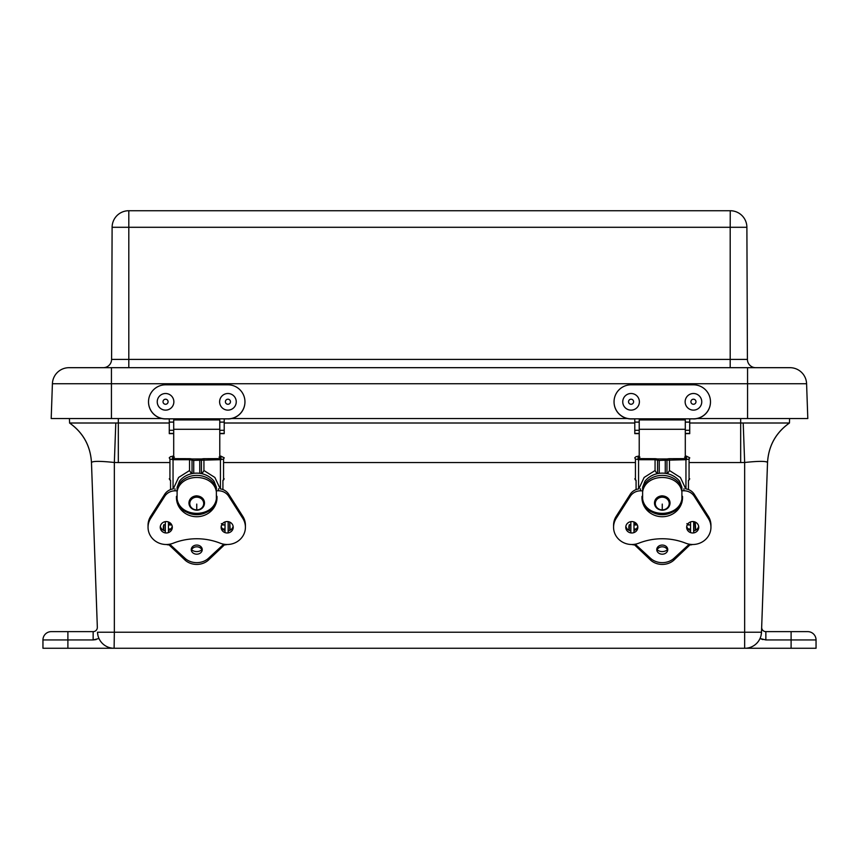<?xml version="1.0" encoding="UTF-8"?>
<svg xmlns="http://www.w3.org/2000/svg" width="859" height="859" viewBox="0 0 859 859"><rect width="100%" height="100%" fill="white"/><g stroke="black" fill="none" stroke-linecap="round" stroke-linejoin="round"><path stroke-width="1.29" d="M816.05 639.944L816.05 648.266L744.882 648.266A16.622 16.622 0 0 0 761.493 632.224L767.527 462.561C768.537 445.885 775.849 432.7 789.453 423.004L743.207 423.004L744.656 462.486C758.615 461.004 766.239 461.004 767.527 462.486L761.665 627.295A4.188 4.188 0 0 0 765.852 631.633L807.739 631.633A8.311 8.311 0 0 1 816.05 639.944L791.107 639.944L791.107 648.266M761.106 635.231L761.493 632.224L744.656 632.224L744.656 648.266L114.118 648.266L114.344 632.224L97.507 632.224L97.883 635.209M114.118 648.266A16.622 16.622 0 0 1 97.507 632.224A16.622 16.622 0 0 0 114.118 648.266L42.95 648.266L42.95 639.944A8.311 8.311 0 0 1 51.261 631.633L93.148 631.633A4.188 4.188 0 0 0 97.335 627.295L91.473 462.486L97.335 627.295M72.049 631.633L61.816 631.633M797.184 631.633L791.107 631.633L791.107 639.944L765.852 639.944L760.022 638.505L762.846 639.579M91.473 462.561C90.463 445.885 83.151 432.7 69.547 423.004C83.151 432.7 90.463 445.885 91.473 462.561L91.473 462.486C90.463 445.853 83.183 432.689 69.611 423.004L69.429 418.558M765.981 461.691L767.194 462.067M169.244 462.561L118.327 462.561L118.327 423.004L115.793 423.004L114.344 462.486C100.385 461.004 92.761 461.004 91.473 462.486M118.327 418.558L118.327 423.004L169.277 423.004M224.21 423.004L634.79 423.004M689.723 423.004L740.673 423.004L740.673 462.561L744.656 462.486L744.656 632.224L114.344 632.224L114.344 462.486L118.327 462.561M767.527 462.486C768.537 445.853 775.817 432.689 789.389 423.004M789.571 418.558L789.453 423.004C775.849 432.7 768.537 445.885 767.527 462.561M115.793 423.004L69.611 423.004M743.207 423.004L740.673 423.004L740.673 418.558M747.555 418.558L807.804 418.558L806.59 383.726L747.555 383.726L747.555 418.558L697.068 418.558M789.969 367.684A16.622 16.622 0 0 1 806.59 383.726A16.622 16.622 0 0 0 789.969 367.684L69.031 367.684A16.622 16.622 0 0 0 52.41 383.726L51.196 418.558L161.932 418.558M231.543 418.558L627.457 418.558M128.807 210.734L128.807 227.291L730.193 227.291L730.257 210.734L128.743 210.734A16.622 16.622 0 0 0 112.11 227.291L111.584 359.406A8.311 8.311 0 0 1 103.263 367.684A8.311 8.311 0 0 0 111.584 359.406L112.11 227.291A16.622 16.622 0 0 1 128.743 210.734M747.416 359.406A8.311 8.311 0 0 0 755.737 367.684A8.311 8.311 0 0 1 747.416 359.406L746.89 227.291L747.416 359.406L730.193 359.406L730.193 367.684M730.257 210.734A16.622 16.622 0 0 1 746.89 227.291A16.622 16.622 0 0 0 730.257 210.734M689.487 530.067L689.487 528.972A4.456 4.209 0 0 1 687.887 528.693M636.594 528.704A4.456 4.209 0 0 1 635.026 528.972L635.026 530.057M684.58 457.117L686.609 457.858A5.723 1.868 180 0 1 686.62 457.911A5.723 1.868 180 0 1 686.169 458.631L670.074 458.685A5.24 1.707 0 0 0 667.25 458.953L657.275 458.953A5.24 1.707 0 0 0 654.451 458.685L638.344 458.631A5.723 1.868 180 0 1 637.904 457.911A5.723 1.868 180 0 1 637.915 457.858L639.944 457.117M685.632 457.171L686.373 456.118L689.756 457.826L689.068 459.028L685.954 459.705L659.25 460.392L655.063 459.705L638.57 459.705L635.445 459.028L634.769 457.826L636.047 456.666L639.236 456.118M688.446 489.566L688.446 480.385L689.756 478.86M652.271 512.189L652.142 512.136A20.294 19.177 180 0 0 672.21 512.211M689.487 524.967L686.878 523.625M635.026 522.455L635.026 524.967L636.551 523.743M634.769 478.86L636.079 480.385L636.079 489.598M642.629 490.833L640.503 490.833A11.972 11.317 180 0 0 630.248 496.319L630.248 494.279A11.972 11.317 180 0 1 638.774 488.911L644.153 477.432L655.063 470.539L655.063 459.705M669.462 459.705L669.462 470.539L680.392 477.464L685.74 488.868A11.972 11.317 180 0 1 694.212 494.215L708.245 516.216A18.243 17.244 180 0 1 710.941 525.225L710.941 527.265A18.243 17.244 180 0 0 708.245 518.256L694.212 496.255A11.972 11.317 180 0 0 683.957 490.779L681.896 490.779M669.462 470.539L667.497 473.738M657.028 473.738L655.063 470.539M686.373 456.118L685.289 456.118M685.299 458.685L685.299 419.922L639.225 419.922L639.225 458.685M693.685 530.862L693.685 529.992L693.685 530.862A6.045 5.712 180 0 0 698.646 526.245M693.685 524.967L693.685 529.992L694.04 521.692M628.874 526.492L629.314 524.709L629.314 530.433M695.242 530.411L695.242 522.208L695.704 530.175M628.874 526.578L628.874 528.639M681.896 491.262L681.896 499.004C678.889 518.117 645.624 518.117 642.629 499.004L642.629 502.547C648.846 518.181 675.679 518.181 681.896 502.547L681.896 499.004M681.896 487.246A21.335 19.489 180 0 0 662.257 475.381A21.335 19.489 180 0 0 642.629 487.246L644.959 481.223A21.335 19.489 180 0 1 679.566 481.223L681.896 487.246L681.896 491.799C678.889 472.697 645.624 472.697 642.629 491.799L642.629 499.004M642.629 487.246L642.629 491.262M625.771 527.276A6.034 5.702 0 0 1 631.805 521.574A6.034 5.702 0 0 1 637.84 527.276A6.034 5.702 0 0 1 631.805 532.977A6.034 5.702 0 0 1 625.771 527.276M686.652 527.265A6.045 5.712 0 0 1 692.698 521.553A6.045 5.712 0 0 1 698.743 527.265A6.045 5.712 0 0 1 692.698 532.977A6.045 5.712 0 0 1 686.652 527.265M681.896 496.309L682.497 496.309A20.294 19.177 0 0 1 682.54 497.544A20.294 19.177 0 0 1 681.896 502.322M681.735 502.891A20.294 19.177 0 0 1 662.16 516.721A20.294 19.177 0 0 1 642.715 502.74M642.629 502.418A20.294 19.177 0 0 1 641.952 497.544A20.294 19.177 0 0 1 641.995 496.309L642.629 496.309M630.248 496.319L616.257 518.278A18.232 17.234 180 0 0 613.573 527.276A18.232 17.234 180 0 0 638.774 543.199A60.935 57.607 0 0 1 685.686 543.178A18.243 17.244 180 0 0 710.941 527.265M625.867 526.256A6.034 5.702 180 0 0 630.839 530.862M633.985 530.551A6.034 5.702 180 0 0 637.743 526.256M686.749 526.245A6.045 5.712 180 0 0 690.539 530.561M630.248 494.279L616.257 516.238A18.232 17.234 180 0 0 613.573 525.236L613.573 527.276M667.754 549.62A5.498 4.563 180 0 1 662.257 554.184A5.498 4.563 180 0 1 656.759 549.62A5.498 4.563 180 0 1 662.257 545.068A5.498 4.563 180 0 1 667.754 549.62M635.231 544.198L650.585 558.339A15.709 13.025 -0 0 0 673.939 558.339L689.283 544.198M667.658 550.501A5.498 4.563 -0 0 0 662.257 546.818A5.498 4.563 -0 0 0 656.867 550.501M650.585 558.339L650.585 560.1A15.709 13.025 -0 0 0 673.939 560.1L690.475 544.381M634.049 544.37L650.585 560.1M633.985 521.95L633.985 532.591M690.539 521.928L690.539 532.601M690.475 544.864L690.539 544.864A3.146 1.75 0 0 0 692.44 544.509M632.074 544.499A3.146 1.75 0 0 0 633.985 544.864L634.049 544.864M630.839 521.638L630.839 532.902M693.685 532.902L693.685 521.628M223.974 530.067L223.974 528.972A4.456 4.209 -0 0 1 222.363 528.693M171.07 528.704A4.456 4.209 -0 0 1 169.513 528.972L169.513 529.219M219.056 457.117L221.085 457.858A5.723 1.868 180 0 1 221.096 457.911A5.723 1.868 180 0 1 220.656 458.631L204.549 458.685A5.24 1.707 0 0 0 201.725 458.953L191.75 458.953A5.24 1.707 0 0 0 188.926 458.685L172.831 458.631A5.723 1.868 180 0 1 172.38 457.911A5.723 1.868 180 0 1 172.391 457.858L174.42 457.117M220.108 457.171L220.849 456.118L224.231 457.826L223.555 459.028L220.43 459.705L193.726 460.392L189.538 459.705L173.046 459.705L169.932 459.028L169.244 457.826L170.522 456.666L173.711 456.118M222.921 489.566L222.921 480.385L224.231 478.86M186.757 512.189L186.618 512.136A20.294 19.177 180 0 0 206.686 512.211M223.974 524.967L221.354 523.625M169.513 522.455L169.513 524.967L171.027 523.743M169.244 478.86L170.554 480.385L170.554 489.598M177.104 490.833L174.978 490.833A11.972 11.317 180 0 0 164.724 496.319L164.724 494.279A11.972 11.317 180 0 1 173.25 488.911L178.629 477.432L189.538 470.539L189.538 459.705M203.937 459.705L203.937 470.539L214.879 477.464L220.215 488.868A11.972 11.317 180 0 1 228.687 494.215L242.721 516.216A18.243 17.244 180 0 1 245.416 525.225L245.416 527.265A18.243 17.244 180 0 0 242.721 518.256L228.687 496.255A11.972 11.317 180 0 0 218.433 490.779L216.371 490.779M203.937 470.539L201.972 473.738M191.503 473.738L189.538 470.539M220.849 456.118L219.764 456.118M219.775 458.685L219.775 419.922L173.701 419.922L173.701 458.685M228.161 530.862L228.161 529.992L228.161 530.862A6.045 5.712 180 0 0 233.122 526.245M228.161 524.967L228.161 525.815M163.35 526.492L163.79 524.709L163.79 530.433M229.718 530.411L229.718 522.208L230.191 530.175M163.35 526.578L163.35 528.639M216.371 491.262L216.371 499.004C213.376 518.117 180.111 518.117 177.104 499.004L177.104 502.547C183.321 518.181 210.154 518.181 216.371 502.547L216.371 499.004M216.371 487.246A21.335 19.489 180 0 0 196.743 475.381A21.335 19.489 180 0 0 177.104 487.246L179.434 481.223A21.335 19.489 180 0 1 214.041 481.223L216.371 487.246L216.371 491.799C213.376 472.697 180.111 472.697 177.104 491.799L177.104 499.004M177.104 487.246L177.104 491.262M160.246 527.276A6.034 5.702 -0 0 1 166.281 521.574A6.034 5.702 -0 0 1 172.315 527.276A6.034 5.702 -0 0 1 166.281 532.977A6.034 5.702 -0 0 1 160.246 527.276M221.128 527.265A6.045 5.712 -0 0 1 227.173 521.553A6.045 5.712 -0 0 1 233.218 527.265A6.045 5.712 -0 0 1 227.173 532.977A6.045 5.712 -0 0 1 221.128 527.265M216.371 496.309L216.973 496.309A20.294 19.177 -0 0 1 217.016 497.544A20.294 19.177 -0 0 1 216.371 502.322M216.21 502.891A20.294 19.177 -0 0 1 196.636 516.721A20.294 19.177 -0 0 1 177.19 502.74M177.104 502.418A20.294 19.177 -0 0 1 176.439 497.544A20.294 19.177 -0 0 1 176.471 496.309L177.104 496.309M164.724 496.319L150.733 518.278A18.232 17.234 180 0 0 148.049 527.276A18.232 17.234 180 0 0 173.25 543.199A60.935 57.607 -0 0 1 220.162 543.178A18.243 17.244 180 0 0 245.416 527.265M160.343 526.256A6.034 5.702 180 0 0 165.315 530.862M168.461 530.551A6.034 5.702 180 0 0 172.219 526.256M221.225 526.245A6.045 5.712 180 0 0 225.015 530.561M164.724 494.279L150.733 516.238A18.232 17.234 180 0 0 148.049 525.236L148.049 527.276M202.241 549.62A5.498 4.563 180 0 1 196.743 554.184A5.498 4.563 180 0 1 191.246 549.62A5.498 4.563 180 0 1 196.743 545.068A5.498 4.563 180 0 1 202.241 549.62M169.706 544.198L185.061 558.339A15.709 13.025 0 0 0 208.415 558.339L223.759 544.198M202.133 550.501A5.498 4.563 0 0 0 196.743 546.818A5.498 4.563 0 0 0 191.342 550.501M185.061 558.339L185.061 560.1A15.709 13.025 0 0 0 208.415 560.1L224.951 544.381M168.525 544.37L185.061 560.1M168.461 521.95L168.461 532.591M225.015 521.928L225.015 532.601M224.951 544.864L225.015 544.864A3.146 1.75 -0 0 0 226.916 544.509M166.549 544.499A3.146 1.75 -0 0 0 168.461 544.864L168.525 544.864M165.315 521.638L165.315 532.902M228.161 532.902L228.161 521.628M201.897 549.792A8.311 8.311 0 0 1 191.578 549.792M667.422 549.792A8.311 8.311 0 0 1 657.103 549.792M169.277 418.945L165.551 418.945A17.03 17.019 180 0 1 148.521 401.937L148.521 401.829A17.03 17.019 180 0 1 165.551 384.811L227.925 384.811A17.03 17.019 180 0 1 244.955 401.829A17.03 17.019 180 0 1 227.925 418.838L224.21 418.945M244.955 401.829L244.955 401.937A17.03 17.019 180 0 1 227.925 418.945M173.701 433.419L169.277 433.419L169.277 418.838L165.551 418.838A17.03 17.019 180 0 1 148.521 401.829M224.21 433.645L219.775 433.645L224.21 433.645L224.21 418.838L227.925 418.838M169.277 433.645L173.701 433.645L169.277 433.419M224.21 433.419L219.775 433.419M169.277 430.305L173.701 430.305M219.775 430.305L224.21 430.305M634.79 418.945L631.075 418.945A17.03 17.019 180 0 1 614.045 401.937L614.045 401.829A17.03 17.019 180 0 1 631.075 384.811L693.449 384.811A17.03 17.019 180 0 1 710.479 401.829A17.03 17.019 180 0 1 693.449 418.838L689.723 418.945M710.479 401.829L710.479 401.937A17.03 17.019 180 0 1 693.449 418.945M639.225 433.419L634.79 433.419L634.79 418.838L631.075 418.838A17.03 17.019 180 0 1 614.045 401.829M689.723 433.645L685.299 433.645L689.723 433.645L689.723 418.838L693.449 418.838M634.79 433.645L639.225 433.645L634.79 433.419M689.723 433.419L685.299 433.419M634.79 430.305L639.225 430.305M685.299 430.305L689.723 430.305M170.222 408.701A8.311 8.311 180 0 1 157.24 401.819A8.311 8.311 180 0 1 169.438 394.474A8.311 8.311 180 0 1 170.222 408.701M173.862 401.829L173.862 401.819A8.311 8.311 180 0 1 161.653 409.152A8.311 8.311 180 0 1 157.24 401.819L157.24 401.829M164.133 399.65A2.523 2.523 180 0 1 168.074 401.561A2.523 2.523 180 0 1 164.445 404.02A2.523 2.523 180 0 1 164.133 399.65M236.246 401.829L236.246 401.819A8.311 8.311 180 0 1 227.925 410.13A8.311 8.311 180 0 1 219.614 401.819A8.311 8.311 180 0 1 227.624 393.508A8.311 8.311 180 0 1 236.246 401.819A8.311 8.311 180 0 1 228.236 410.119A8.311 8.311 180 0 1 219.614 401.819L219.614 401.829M228.022 404.267A2.523 2.523 180 0 1 225.692 400.562A2.523 2.523 180 0 1 230.072 400.401A2.523 2.523 180 0 1 228.022 404.267M639.386 401.829L639.386 401.819A8.311 8.311 180 0 1 631.075 410.13A8.311 8.311 180 0 1 622.754 401.819A8.311 8.311 180 0 1 630.785 393.508A8.311 8.311 180 0 1 639.386 401.819A8.311 8.311 180 0 1 631.365 410.119A8.311 8.311 180 0 1 622.754 401.819L622.754 401.829M631.161 404.267A2.523 2.523 180 0 1 628.842 400.552A2.523 2.523 180 0 1 633.212 400.401A2.523 2.523 180 0 1 631.161 404.267M701.76 401.829L701.76 401.819A8.311 8.311 180 0 1 693.449 410.13A8.311 8.311 180 0 1 685.138 401.819A8.311 8.311 180 0 1 693.159 393.508A8.311 8.311 180 0 1 701.76 401.819A8.311 8.311 180 0 1 693.739 410.119A8.311 8.311 180 0 1 685.138 401.819L685.138 401.829M693.535 404.267A2.523 2.523 180 0 1 691.216 400.552A2.523 2.523 180 0 1 695.597 400.401A2.523 2.523 180 0 1 693.535 404.267M98.978 638.505L93.148 639.944L96.154 639.579M67.893 648.266L67.893 639.944L42.95 639.944A8.311 8.311 0 0 1 51.261 631.633M93.148 631.633L93.148 639.944L67.893 639.944L67.893 631.633M761.493 632.224A16.622 16.622 0 0 1 744.882 648.266M740.673 462.561L689.756 462.561M634.769 462.561L224.231 462.561M765.852 639.944L765.852 631.633M747.555 367.684L747.555 383.726L111.445 383.726L111.445 418.558M111.445 367.684L111.445 383.726L52.41 383.726M128.807 367.684L128.807 359.406L111.584 359.406A8.311 8.311 0 0 1 103.263 367.684M112.11 227.291L128.807 227.291L128.807 359.406L730.193 359.406L730.193 227.291L746.89 227.291M638.151 456.118L638.892 457.171M665.263 473.341L665.263 460.392M659.25 460.392L659.25 473.341M638.57 459.705L638.57 488.943M685.954 488.9L685.954 459.705M685.987 458.685L685.987 457.289M689.068 480.063L689.068 459.028M635.445 459.028L635.445 480.063M638.538 457.289L638.538 458.685M666.96 473.62L666.96 460.231M657.554 460.231L657.554 473.62M685.299 429.296L639.225 429.296M662.257 497.168A6.958 6.357 -0 0 1 669.215 503.524A6.958 6.357 -0 0 1 662.257 509.881A6.958 6.357 -0 0 1 655.299 503.524A6.958 6.357 -0 0 1 662.257 497.168M662.257 509.881L662.257 504.093M694.212 496.255L694.212 494.215M683.957 488.739L683.957 490.779M708.245 518.256L708.245 516.216M616.257 518.278L616.257 516.238M640.503 490.833L640.503 488.792M673.939 558.339L673.939 560.1M172.627 456.118L173.368 457.171M199.75 473.341L199.739 460.392M193.726 460.392L193.726 473.341M173.046 459.705L173.046 488.943M220.43 488.9L220.43 459.705M220.462 458.685L220.462 457.289M223.555 480.063L223.555 459.028M169.932 459.028L169.932 480.063M173.013 457.289L173.013 458.685M201.435 473.62L201.435 460.231M192.029 460.231L192.04 473.62M219.775 429.296L173.701 429.296M196.743 497.168A6.958 6.357 -0 0 1 203.701 503.524A6.958 6.357 -0 0 1 196.743 509.881A6.958 6.357 -0 0 1 189.785 503.524A6.958 6.357 -0 0 1 196.743 497.168M196.743 509.881L196.743 504.093M228.687 496.255L228.687 494.215M218.433 488.739L218.433 490.779M242.721 518.256L242.721 516.216M150.733 518.278L150.733 516.238M174.978 490.833L174.978 488.792M208.415 558.339L208.415 560.1M169.277 418.838L224.21 418.838M169.277 422.07L173.701 422.07M219.775 422.07L224.21 422.07M169.277 422.145L173.701 422.145M219.775 422.145L224.21 422.145M634.79 418.838L689.723 418.838M634.79 422.07L639.225 422.07M685.299 422.07L689.723 422.07M634.79 422.145L639.225 422.145M685.299 422.145L689.723 422.145M662.257 510.235C672.264 509.859 673.037 496.448 661.978 495.826C652.056 496.674 651.841 509.473 662.257 510.235M633.985 524.967L637.324 524.967M687.157 524.967L690.539 524.967M629.314 524.709L630.839 524.967M628.874 529.735L628.971 530.271M196.743 510.235C206.74 509.859 207.513 496.448 196.453 495.826C186.532 496.674 186.317 509.473 196.743 510.235M168.461 524.967L171.8 524.967M221.633 524.967L225.015 524.967M163.79 524.709L165.315 524.967M228.161 522.347L228.515 521.692M163.35 529.735L163.446 530.271"/></g></svg>
